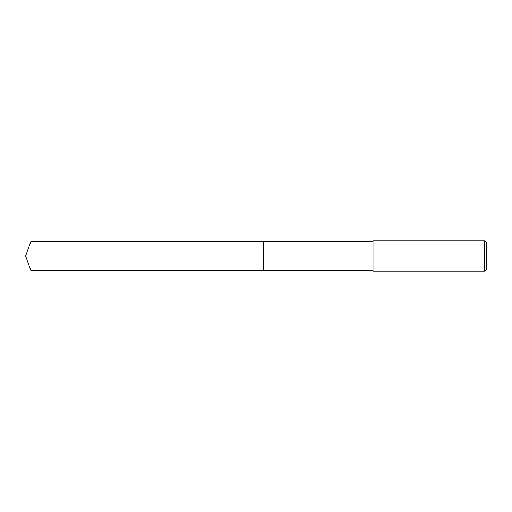 <?xml version="1.0" encoding="UTF-8"?>
<svg xmlns="http://www.w3.org/2000/svg" width="512" height="512" viewBox="0 0 512 512"><rect width="100%" height="100%" fill="white"/><g stroke="black" fill="none" stroke-linecap="round" stroke-linejoin="round"><path stroke-width="0.38" stroke-dasharray="2.56 1.92" d="M263.75 241.446L263.75 270.554L263.75 241.446M30.899 270.554L30.899 241.446M372.998 270.554L372.998 241.446L372.998 270.554M372.998 271.123L372.998 240.877M484.512 240.877L484.512 271.123M486.4 242.771L486.4 269.229M25.6 256L263.75 256L25.6 256"/><path stroke-width="0.77" d="M372.998 241.446L30.899 241.446L30.899 270.554L263.75 270.554L263.75 241.446L263.75 270.554L372.998 270.554M30.899 270.554L25.6 256L30.899 241.446M372.998 240.877L372.998 271.123L484.512 271.123L484.512 240.877L372.998 240.877M484.512 240.877L486.4 242.771L486.4 269.229L484.512 271.123"/></g></svg>
